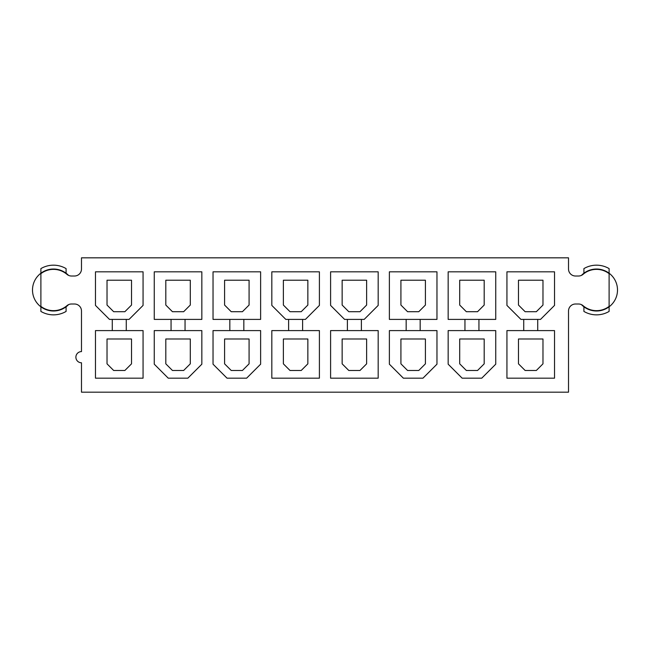 <?xml version="1.0" encoding="UTF-8"?>
<svg xmlns="http://www.w3.org/2000/svg" width="650" height="650" viewBox="0 0 650 650"><rect width="100%" height="100%" fill="white"/><g stroke="black" fill="none" stroke-linecap="round" stroke-linejoin="round"><path stroke-width="0.97" d="M81.486 362.789L81.486 392.178L568.514 392.178L568.514 311.009A6.996 6.996 0 0 1 575.518 304.005L578.524 304.005A6.996 6.996 0 0 1 583.082 305.687A20.646 20.646 0 0 0 609.107 306.369L609.107 273.658A20.646 20.646 0 0 0 583.082 274.332A6.996 6.996 0 0 1 578.524 276.014L575.518 276.014A6.996 6.996 0 0 1 568.514 269.019L568.514 257.822L81.486 257.822L81.486 269.019A6.996 6.996 0 0 1 74.482 276.014L71.476 276.014A6.996 6.996 0 0 1 66.918 274.332A20.646 20.646 0 0 0 40.893 273.658L40.893 306.369A20.646 20.646 0 0 0 66.918 305.687A6.996 6.996 0 0 1 71.476 304.005L74.482 304.005A6.996 6.996 0 0 1 81.486 311.009L81.486 351.593A5.598 5.598 0 0 0 75.888 357.191A5.598 5.598 0 0 0 81.486 362.789M583.911 306.369L583.911 311.423A24.838 24.838 0 0 0 609.107 311.423L609.107 306.369M609.107 273.658L609.107 268.604A24.838 24.838 0 0 0 583.911 268.604L583.911 273.658M66.089 273.658L66.089 268.604A24.838 24.838 0 0 0 40.893 268.604L40.893 273.658M40.893 306.369L40.893 311.423A24.838 24.838 0 0 0 66.089 311.423L66.089 306.369M112.271 319.402L112.271 330.598M109.476 319.402L129.066 319.402L143.065 305.411L143.065 271.822L95.477 271.822L95.477 305.411L109.476 319.402M126.271 330.598L126.271 319.402M143.065 330.598L95.477 330.598L95.477 378.178L143.065 378.178L143.065 330.598M107.022 280.215L107.022 305.053L113.669 311.707L124.865 311.707L131.519 305.053L131.519 280.215L107.022 280.215M107.022 338.991L107.022 363.838L113.669 370.484L124.865 370.484L131.519 363.838L131.519 338.991L107.022 338.991M171.056 319.402L171.056 330.598M154.261 319.402L201.841 319.402L201.841 271.822L154.261 271.822L154.261 319.402M185.047 330.598L185.047 319.402M201.841 330.598L154.261 330.598L154.261 364.187L168.252 378.178L187.85 378.178L201.841 364.187L201.841 330.598M165.807 338.991L165.807 363.838L172.453 370.484L183.649 370.484L190.296 363.838L190.296 338.991L165.807 338.991M165.807 280.215L165.807 305.053L172.453 311.707L183.649 311.707L190.296 305.053L190.296 280.215L165.807 280.215M246.626 378.178L260.626 364.187L260.626 330.598L213.037 330.598L213.037 364.187L227.037 378.178L246.626 378.178M224.583 338.991L224.583 363.838L231.229 370.484L242.426 370.484L249.08 363.838L249.08 338.991L224.583 338.991M260.626 319.402L260.626 271.822L213.037 271.822L213.037 319.402L260.626 319.402M224.583 280.215L224.583 305.053L231.229 311.707L242.426 311.707L249.08 305.053L249.08 280.215L224.583 280.215M229.832 319.402L229.832 330.598M243.831 330.598L243.831 319.402M288.616 319.402L288.616 330.598M285.813 319.402L305.411 319.402L319.402 305.411L319.402 271.822L271.822 271.822L271.822 305.411L285.813 319.402M302.608 330.598L302.608 319.402M319.402 330.598L271.822 330.598L271.822 378.178L319.402 378.178L319.402 330.598M283.368 280.215L283.368 305.053L290.014 311.707L301.21 311.707L307.856 305.053L307.856 280.215L283.368 280.215M364.187 319.402L378.178 305.411L378.178 271.822L330.598 271.822L330.598 305.411L344.589 319.402L364.187 319.402M342.144 280.215L342.144 305.053L348.79 311.707L359.986 311.707L366.632 305.053L366.632 280.215L342.144 280.215M330.598 330.598L330.598 378.178L378.178 378.178L378.178 330.598L330.598 330.598M342.144 338.991L342.144 363.838L348.79 370.484L359.986 370.484L366.632 363.838L366.632 338.991L342.144 338.991M283.368 338.991L283.368 363.838L290.014 370.484L301.21 370.484L307.856 363.838L307.856 338.991L283.368 338.991M361.384 330.598L361.384 319.402M347.392 319.402L347.392 330.598M406.169 319.402L406.169 330.598M389.374 319.402L436.962 319.402L436.962 271.822L389.374 271.822L389.374 319.402M420.168 330.598L420.168 319.402M436.962 330.598L389.374 330.598L389.374 364.187L403.374 378.178L422.963 378.178L436.962 364.187L436.962 330.598M400.92 338.991L400.92 363.838L407.574 370.484L418.771 370.484L425.417 363.838L425.417 338.991L400.92 338.991M400.92 280.215L400.92 305.053L407.574 311.707L418.771 311.707L425.417 305.053L425.417 280.215L400.92 280.215M481.747 378.178L495.739 364.187L495.739 330.598L448.159 330.598L448.159 364.187L462.15 378.178L481.747 378.178M459.704 338.991L459.704 363.838L466.351 370.484L477.547 370.484L484.193 363.838L484.193 338.991L459.704 338.991M495.739 319.402L495.739 271.822L448.159 271.822L448.159 319.402L495.739 319.402M459.704 280.215L459.704 305.053L466.351 311.707L477.547 311.707L484.193 305.053L484.193 280.215L459.704 280.215M464.953 319.402L464.953 330.598M478.944 330.598L478.944 319.402M523.729 319.402L523.729 330.598M520.934 319.402L540.524 319.402L554.523 305.411L554.523 271.822L506.935 271.822L506.935 305.411L520.934 319.402M537.729 330.598L537.729 319.402M554.523 330.598L506.935 330.598L506.935 378.178L554.523 378.178L554.523 330.598M518.481 280.215L518.481 305.053L525.135 311.707L536.331 311.707L542.977 305.053L542.977 280.215L518.481 280.215M518.481 338.991L518.481 363.838L525.135 370.484L536.331 370.484L542.977 363.838L542.977 338.991L518.481 338.991M581.466 304.655A20.995 20.995 0 0 0 617.5 290.014A20.995 20.995 0 0 0 581.466 275.373M68.534 275.373A20.995 20.995 0 0 0 32.5 290.014A20.995 20.995 0 0 0 68.534 304.655"/></g></svg>
